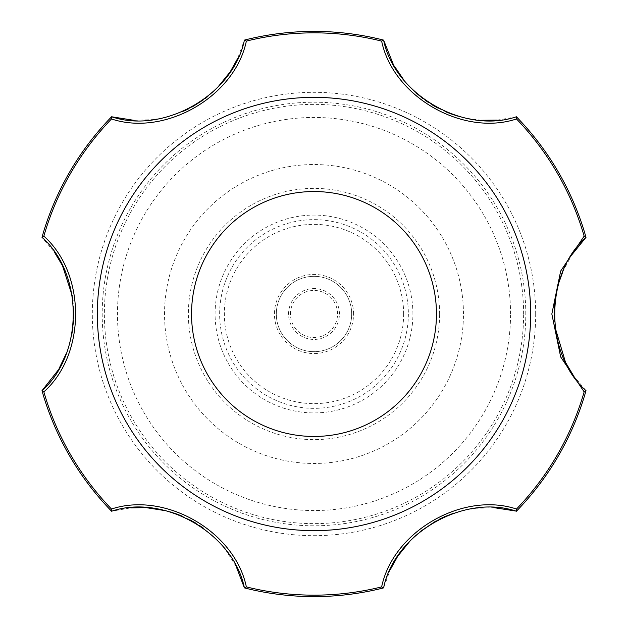 <?xml version="1.0" encoding="UTF-8"?>
<svg xmlns="http://www.w3.org/2000/svg" width="628" height="628" viewBox="0 0 628 628"><rect width="100%" height="100%" fill="white"/><g stroke="black" fill="none" stroke-linecap="round" stroke-linejoin="round"><path stroke-width="0.47" stroke-dasharray="3.14 2.35" d="M111.603 116.769L111.501 118.975C165.266 136.755 234.888 96.657 246.349 41.118L244.394 40.106L237.706 58.373M383.606 40.106L381.651 41.118C393.136 96.571 462.663 136.818 516.499 118.975L516.475 116.855A282.6 282.6 0 0 1 585.971 237.219L584.15 236.144L560.655 271.076L551.824 314L560.655 356.924L584.15 391.856L586.003 390.663L573.529 375.74M585.971 390.781A282.6 282.6 0 0 1 516.475 511.145L516.499 509.025C462.734 491.245 393.112 531.343 381.651 586.882L383.606 587.894L390.294 569.627M244.394 587.894L246.349 586.882C234.864 531.429 165.337 491.182 111.501 509.025L111.603 511.231L130.765 507.887M41.998 390.663L43.85 391.856C86.13 354.184 86.224 273.839 43.85 236.144L41.998 237.337L54.471 252.26M145.147 507.652L146.764 507.746M166.2 510.8L169.741 511.757M177.394 514.269L178.572 514.717M182.12 516.153L190.08 519.929M195.496 522.967L199.288 525.353M203.519 528.281L217.775 540.708M217.845 540.787L224.039 547.82M225.609 549.806L236.293 566.739M397.281 557.06L398.168 555.702M410.531 540.402L413.13 537.811M415.65 535.456L420.108 531.641M435.722 521.114L439.686 519.018M454.013 513.076L462.396 510.65M462.514 510.619L470.976 508.9M475.121 508.319L494.024 507.667M61.866 264.592L62.596 266.044M72.259 295.835L72.463 297.075M72.989 300.867L73.704 309.643M73.774 315.853L73.602 320.335M73.319 324.056L73.131 325.94M73.123 326.026L72.934 327.565M71.584 335.737L69.739 343.343M69.684 343.54L66.529 353.007M59.126 368.424L57.909 370.473M566.134 363.408L565.404 361.956M555.011 327.133L554.296 318.357M554.249 310.993L554.328 308.968M556.416 292.263L558.669 283.244M562.845 271.626L571.731 254.929M383.496 587.926A282.6 282.6 0 0 1 244.504 587.926A282.6 282.6 0 0 0 383.496 587.926M516.475 116.855L497.235 120.113M42.029 237.219A282.6 282.6 0 0 1 111.525 116.855A282.6 282.6 0 0 0 42.029 237.219M230.719 70.94L229.832 72.299M217.469 87.598L214.87 90.189M212.35 92.544L207.892 96.359M204.869 98.714L203.025 100.072M192.278 106.886L188.314 108.982M183.666 111.18L165.776 117.31M165.674 117.334L156.482 119.179M153.978 119.548L133.976 120.333M481.378 120.27L466.651 118.307M466.573 118.292L458.259 116.243M450.606 113.731L449.428 113.283M445.88 111.847L437.92 108.071M432.504 105.033L428.712 102.647M425.635 100.543L424.096 99.428M424.026 99.373L422.785 98.447M416.388 93.195L410.72 87.794M410.579 87.645L403.961 80.18M394.306 66.058L393.144 63.977M111.525 511.145A282.6 282.6 0 0 1 42.029 390.781A282.6 282.6 0 0 0 111.525 511.145M412.91 314A98.91 98.91 0 0 0 264.545 228.341A98.91 98.91 0 0 0 264.545 399.659A98.91 98.91 0 0 0 412.91 314M351.68 314A37.68 37.68 0 0 0 295.16 281.368A37.68 37.68 0 0 0 295.16 346.632A37.68 37.68 0 0 0 351.68 314A37.68 37.68 0 0 0 295.16 281.368A37.68 37.68 0 0 0 295.16 346.632A37.68 37.68 0 0 0 351.68 314A37.68 37.68 0 0 0 295.16 281.368A37.68 37.68 0 0 0 295.16 346.632A37.68 37.68 0 0 0 351.68 314A37.68 37.68 0 0 1 314 351.68A37.68 37.68 0 0 1 276.32 314A37.68 37.68 0 0 1 314 276.32A37.68 37.68 0 0 1 351.68 314A37.68 37.68 0 0 0 295.16 281.368A37.68 37.68 0 0 0 295.16 346.632A37.68 37.68 0 0 0 351.68 314M337.55 314A23.55 23.55 0 0 0 302.225 293.606A23.55 23.55 0 0 0 302.225 334.394A23.55 23.55 0 0 0 337.55 314M244.512 40.074A282.6 282.6 0 0 1 383.496 40.074A282.6 282.6 0 0 0 244.512 40.074M288.566 314A25.434 25.434 0 0 1 326.717 291.973A25.434 25.434 0 0 1 326.717 336.027A25.434 25.434 0 0 1 288.566 314M111.501 118.975A281.148 281.148 0 0 0 43.85 236.144M381.651 41.118A281.148 281.148 0 0 0 246.349 41.118M584.15 236.144A281.148 281.148 0 0 0 516.499 118.975M535.676 314A221.676 221.676 0 0 0 203.158 122.02A221.676 221.676 0 0 0 203.158 505.98A221.676 221.676 0 0 0 535.676 314M516.499 509.025A281.148 281.148 0 0 0 584.15 391.856M246.349 586.882A281.148 281.148 0 0 0 381.651 586.882M43.85 391.856A281.148 281.148 0 0 0 111.501 509.025M403.647 314A89.647 89.647 0 0 0 269.176 236.364A89.647 89.647 0 0 0 269.176 391.637A89.647 89.647 0 0 0 403.647 314M408.357 314A94.357 94.357 0 0 1 314 408.357A94.357 94.357 0 0 1 219.643 314A94.357 94.357 0 0 1 314 219.643A94.357 94.357 0 0 1 408.357 314M463.456 314A149.456 149.456 0 0 0 239.268 184.561A149.456 149.456 0 0 0 239.268 443.439A149.456 149.456 0 0 0 463.456 314M439.624 314A125.624 125.624 0 0 0 251.184 205.207A125.624 125.624 0 0 0 251.184 422.793A125.624 125.624 0 0 0 439.624 314M353.564 314A39.564 39.564 0 0 0 294.218 279.735A39.564 39.564 0 0 0 294.218 348.265A39.564 39.564 0 0 0 353.564 314M510.548 314A196.548 196.548 0 0 0 215.726 143.788A196.548 196.548 0 0 0 215.726 484.212A196.548 196.548 0 0 0 510.548 314M523.626 314A209.626 209.626 0 0 0 209.187 132.461A209.626 209.626 0 0 0 209.187 495.539A209.626 209.626 0 0 0 523.626 314M525.793 314A211.793 211.793 0 0 0 208.104 130.577A211.793 211.793 0 0 0 208.104 497.423A211.793 211.793 0 0 0 525.793 314"/><path stroke-width="0.94" d="M383.496 587.926L383.488 587.926A282.6 282.6 0 0 1 244.512 587.926L244.504 587.926M236.293 566.739L244.394 587.894C233.538 533.58 164.151 493.388 111.603 511.231L111.494 509.033C165.195 491.229 234.935 531.382 246.349 586.897L244.512 587.926A282.6 282.6 0 0 0 383.488 587.926L381.651 586.897C393.089 531.484 462.726 491.167 516.506 509.033L516.397 511.231C463.927 493.475 394.431 533.47 383.606 587.894M130.765 507.887L145.147 507.652M146.764 507.746L166.2 510.8M169.741 511.757L177.394 514.269M178.572 514.717L182.12 516.153M190.08 519.929L195.496 522.967M199.288 525.353L203.519 528.281M224.039 547.82L225.609 549.806M390.294 569.627L397.281 557.06M398.168 555.702L410.531 540.402M413.13 537.811L415.65 535.456M420.108 531.641L435.722 521.114M439.686 519.018L444.459 516.765M444.498 516.75L454.013 513.076M470.976 508.9L475.121 508.319M494.024 507.667L516.475 511.145A282.6 282.6 0 0 0 585.971 390.781L584.158 391.856L560.678 356.947L551.839 314L560.671 271.061L584.158 236.144L585.971 237.219A282.6 282.6 0 0 0 516.475 116.855L516.506 118.967C462.805 136.771 393.065 96.618 381.651 41.103L383.496 40.074M57.909 370.473L41.998 390.663C83.603 354.106 83.72 273.918 41.998 237.337L41.998 237.337M54.471 252.26L61.866 264.592M62.596 266.044L72.259 295.835M72.463 297.075L72.989 300.867M73.704 309.643L73.774 315.853M73.602 320.335L73.319 324.056M72.934 327.565L71.584 335.737M66.529 353.007L59.126 368.424M111.525 511.145A282.6 282.6 0 0 1 42.029 390.781L42.029 390.781A282.6 282.6 0 0 0 111.525 511.145L111.603 511.231M573.529 375.74L566.134 363.408M565.404 361.956L555.011 327.133M554.296 318.357L554.249 310.993M554.328 308.968L554.807 302.672M554.814 302.586L556.416 292.263M558.669 283.244L562.845 271.626M571.731 254.929L586.003 237.337C544.398 273.894 544.28 354.082 586.003 390.663M244.504 40.074A282.6 282.6 0 0 1 244.512 40.074A282.6 282.6 0 0 0 244.504 40.074L246.349 41.103C234.911 96.516 165.274 136.833 111.494 118.967L111.525 116.855A282.6 282.6 0 0 0 42.029 237.219L43.842 236.144C86.115 273.745 86.209 354.216 43.842 391.856L42.029 390.781M530.66 314A216.66 216.66 0 0 0 205.67 126.369A216.66 216.66 0 0 0 205.67 501.631A216.66 216.66 0 0 0 530.66 314M237.706 58.373L230.719 70.94M229.832 72.299L217.469 87.598M214.87 90.189L212.35 92.544M207.892 96.359L204.869 98.714M203.025 100.072L192.278 106.886M188.314 108.982L183.666 111.18M156.482 119.179L153.978 119.548M133.976 120.333L111.603 116.769C164.073 134.525 233.569 94.53 244.394 40.106M393.144 63.977L383.606 40.106C394.463 94.42 463.849 134.612 516.397 116.769M244.512 40.074A282.6 282.6 0 0 1 383.488 40.074A282.6 282.6 0 0 0 244.512 40.074M497.235 120.113L481.378 120.27M458.259 116.243L450.606 113.731M449.428 113.283L445.88 111.847M437.92 108.071L432.504 105.033M428.712 102.647L425.635 100.543M422.785 98.447L416.388 93.195M403.961 80.18L394.306 66.058M436.46 314A122.46 122.46 0 0 0 252.77 207.946A122.46 122.46 0 0 0 252.77 420.054A122.46 122.46 0 0 0 436.46 314M516.475 116.855A282.6 282.6 0 0 1 585.971 237.219M585.971 390.781A282.6 282.6 0 0 1 516.475 511.145M42.029 237.219L42.029 237.219A282.6 282.6 0 0 1 111.525 116.855M111.494 509.033A281.156 281.156 0 0 1 43.842 391.856M381.651 586.897A281.156 281.156 0 0 1 246.349 586.897M584.158 391.856A281.156 281.156 0 0 1 516.506 509.033M516.506 118.967A281.156 281.156 0 0 1 584.158 236.144M246.349 41.103A281.156 281.156 0 0 1 381.651 41.103M43.842 236.144A281.156 281.156 0 0 1 111.494 118.967"/></g></svg>
